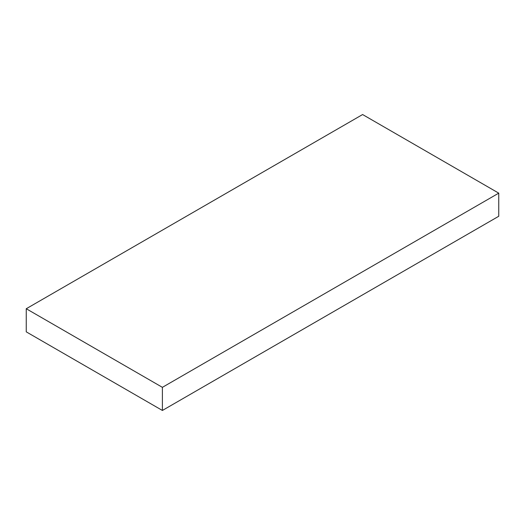 <?xml version="1.0" encoding="UTF-8"?>
<svg xmlns="http://www.w3.org/2000/svg" width="525" height="525" viewBox="0 0 525 525"><rect width="100%" height="100%" fill="white"/><g stroke="black" fill="none" stroke-linecap="round" stroke-linejoin="round"><path stroke-width="0.79" d="M162.396 387.338L162.396 410.458L498.75 216.261L498.75 193.148L162.396 387.338L26.25 308.739L362.604 114.542L498.75 193.148M162.396 410.458L26.25 331.853L26.25 308.739"/></g></svg>
